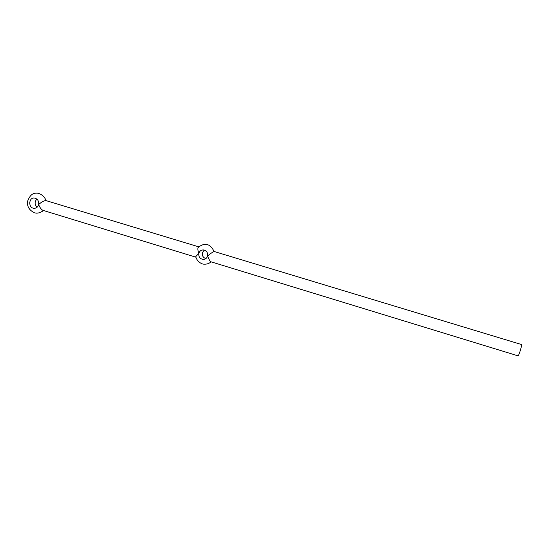 <?xml version="1.0" encoding="UTF-8"?>
<svg xmlns="http://www.w3.org/2000/svg" width="549" height="549" viewBox="0 0 549 549"><rect width="100%" height="100%" fill="white"/><g stroke="black" fill="none" stroke-linecap="round" stroke-linejoin="round"><path stroke-width="0.82" d="M195.883 257.179L195.746 256.644L198.848 253.35C199.575 251.092 201.085 249.953 203.37 249.925C206.568 250.591 207.975 252.622 207.577 256.012C208.723 259.08 209.855 261.015 210.981 261.804L517.988 355.827C518.736 356.376 522.367 344.47 521.44 344.511L214.131 251.49C212.854 251.929 210.665 253.432 207.577 256.012C206.856 258.236 205.374 259.375 203.13 259.43C199.884 258.799 198.457 256.774 198.848 253.35C197.942 251.03 197.667 249.122 198.017 247.633L198.786 246.865M195.821 257.165L42.849 210.315C41.148 209.361 39.748 207.426 38.643 204.53C37.902 207.09 36.323 208.346 33.908 208.291C27.999 207.927 28.672 197.125 34.553 198.052C37.634 198.862 39 201.023 38.643 204.53C41.484 202.018 43.879 200.694 45.828 200.55L198.8 246.851M37.058 207.275C34.546 204.544 34.484 201.806 36.858 199.067M205.868 258.593C203.123 257.632 201.963 255.669 202.389 252.691L204.194 250.056M43.501 210.514C40.166 212.937 37.119 213.685 34.361 212.758C29.371 210.281 27.066 206.602 27.45 201.723C29.44 195.904 32.377 193.049 36.268 193.173C38.526 192.788 43.954 194.902 46.102 200.632M33.908 208.291L34.841 208.284M214.055 251.476C209.196 241.258 202.245 243.982 198.017 247.633M203.13 259.43L205.223 258.984M211.104 261.846C209.025 263.616 206.63 264.378 203.912 264.144C202.245 264.371 197.002 261.859 195.746 256.644"/></g></svg>
